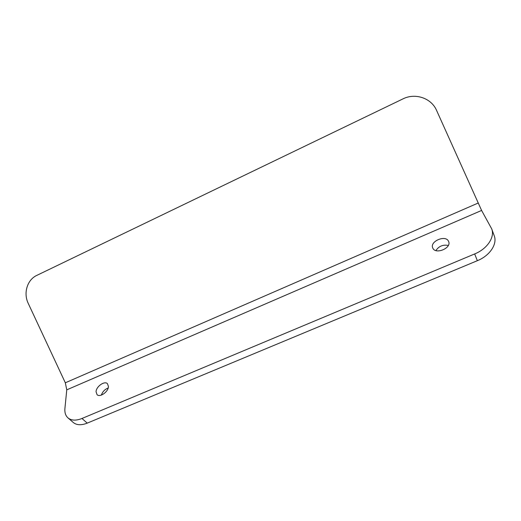 <?xml version="1.0" encoding="UTF-8"?>
<svg xmlns="http://www.w3.org/2000/svg" width="521" height="521" viewBox="0 0 521 521"><rect width="100%" height="100%" fill="white"/><g stroke="black" fill="none" stroke-linecap="round" stroke-linejoin="round"><path stroke-width="0.78" d="M96.059 391.766L97.049 394.651C99.954 397.797 108.479 391.681 108.433 386.484L107.476 383.71C104.597 380.545 96.124 386.523 96.059 391.766M432.775 248.022L432.775 248.022C435.361 254.919 451.896 248.113 448.601 241.457L448.529 241.301C445.657 234.463 429.382 241.464 432.775 248.022M66.766 389.845L64.923 408.412C64.545 412.593 65.594 415.784 68.062 417.966C71.449 420.636 76.086 420.805 81.973 418.48L474.657 253.948C487.226 248.875 495.041 237.172 491.7 228.856L481.599 210.445L66.766 389.845L65.327 382.798L28.264 303.45C23.198 293.121 27.203 279.764 36.822 275.381L402.954 98.892C415.257 92.634 431.395 98.098 436.591 110.445L481.599 210.445M73.194 422.42L73.357 422.557C76.75 425.24 81.38 425.429 87.235 423.13L477.353 260.695C489.831 255.694 497.562 244.043 494.221 235.72L491.7 228.856M108.173 387.995C104.825 389.33 102.552 391.701 101.354 395.107M448.307 245.443C442.98 244.466 438.851 246.179 435.921 250.575M87.235 423.13L81.973 418.48M477.353 260.695L474.657 253.948M478.004 203.118L65.327 382.798M73.357 422.557L68.062 417.966"/></g></svg>

